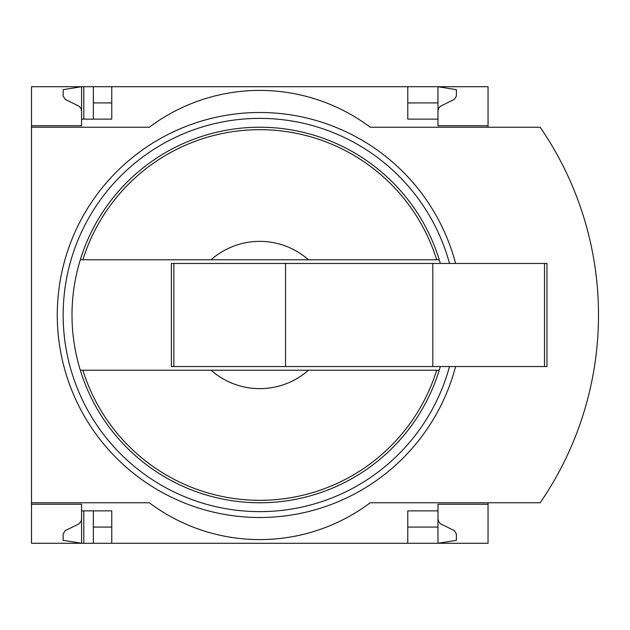 <?xml version="1.0" encoding="UTF-8"?>
<svg xmlns="http://www.w3.org/2000/svg" width="630" height="630" viewBox="0 0 630 630"><rect width="100%" height="100%" fill="white"/><g stroke="black" fill="none" stroke-linecap="round" stroke-linejoin="round"><path stroke-width="0.94" d="M488.045 502.772L488.045 543.273L111.762 543.273L111.762 510.875L81.569 510.875L81.569 543.273L63.165 540.327L63.165 533.933L65.229 530.625L78.679 524.042L80.908 521.687L81.553 519.443L81.569 504.244L31.5 504.244L31.5 502.772L149.318 502.772A184.094 184.094 0 0 0 370.227 502.772L540.162 502.772A331.364 331.364 0 0 0 540.162 127.228L370.227 127.228A184.094 184.094 0 0 0 149.318 127.228L31.5 127.228L31.5 125.756L81.569 125.756L81.569 86.727L93.358 86.727L93.358 119.125M81.569 504.244L31.5 504.244L31.5 543.273L83.782 543.273L83.782 510.875M83.782 119.125L83.782 86.727M83.782 543.273L93.358 543.273L93.358 510.875M407.783 102.926L437.976 102.926L437.976 86.727L93.358 86.727M111.762 543.273L93.358 543.273M81.569 125.756L31.5 125.756L31.5 86.727L81.569 86.727L63.165 89.673L63.165 96.067L65.229 99.375L79.073 106.21L80.908 108.313L81.569 111.03M111.762 102.926L93.358 102.926M437.976 518.97L438.637 521.687L440.472 523.79L454.317 530.625L456.38 533.933L456.38 540.327L437.976 543.273L437.976 527.074L407.783 527.074M111.762 527.074L93.358 527.074M111.762 86.727L111.762 119.125L81.569 119.125M488.045 127.228L488.045 86.727L437.976 86.727L456.38 89.673L456.38 96.067L454.317 99.375L440.472 106.21L438.637 108.313L437.976 111.03M440.331 263.458A187.772 187.772 0 0 0 439.244 259.773L211.066 259.773A73.639 73.639 0 0 1 308.48 259.773L439.244 259.773A187.772 187.772 0 0 0 80.309 259.773L211.066 259.773L80.309 259.773A187.772 187.772 0 0 0 80.309 370.227L211.066 370.227A73.639 73.639 0 0 0 308.48 370.227L80.309 370.227A187.772 187.772 0 0 0 440.331 366.542M407.783 86.727L407.783 119.125L437.976 119.125L437.976 125.756L488.045 125.756M437.976 102.926L437.976 119.125M31.5 127.228L31.5 502.772M488.045 504.244L437.976 504.244L437.976 510.875L407.783 510.875L407.783 543.273M437.976 510.875L437.976 527.074M557.999 473.744A331.364 331.364 0 0 0 580.191 423.612M580.191 206.388A331.364 331.364 0 0 0 557.999 156.256M308.48 370.227L439.244 370.227L308.48 370.227M173.856 263.458L171.407 263.458L171.407 366.542L173.856 366.542L173.856 263.458L546.958 263.458L546.958 366.542L432.818 366.542L432.818 263.458M432.818 366.542L285.548 366.542L285.548 263.458M285.548 366.542L173.856 366.542M455.6 366.542A202.498 202.498 0 0 1 225.193 514.529A202.498 202.498 0 0 1 58.015 297.651A202.498 202.498 0 0 1 455.6 263.458M449.505 366.542A196.607 196.607 0 0 1 63.929 297.636A196.607 196.607 0 0 1 449.505 263.458M82.869 259.773A185.33 185.33 0 0 1 436.684 259.773M436.684 370.227A185.33 185.33 0 0 1 82.869 370.227M544.509 366.542L544.509 263.458"/></g></svg>
